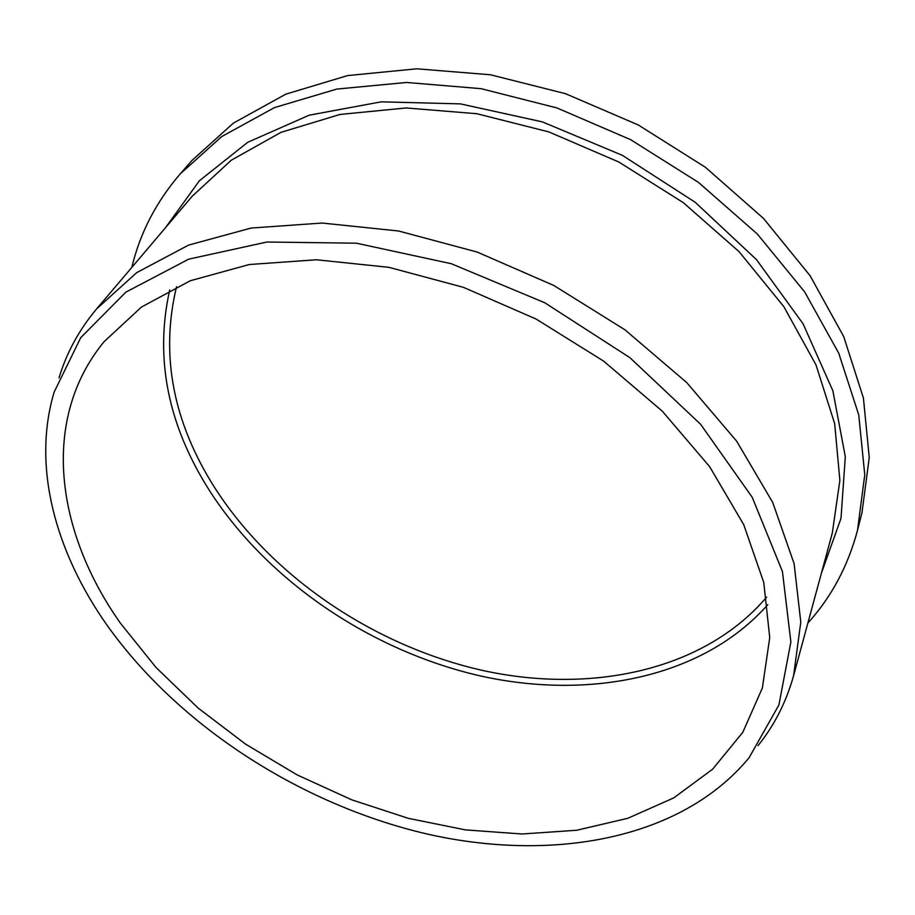 <?xml version="1.0" encoding="UTF-8"?>
<svg xmlns="http://www.w3.org/2000/svg" width="915" height="915" viewBox="0 0 915 915"><rect width="100%" height="100%" fill="white"/><g stroke="black" fill="none" stroke-linecap="round" stroke-linejoin="round"><path stroke-width="1.37" d="M807.865 623.092C831.449 596.98 847.988 566.076 857.492 530.345L861.93 512.995L869.25 457.58L863.417 398.048L843.71 336.583L810.118 275.758L763.442 218.365L705.339 167.239L638.327 124.989L565.55 93.696L490.509 74.778L416.771 68.808L347.609 75.579L285.8 94.165L233.439 123.079L191.91 160.491L180.129 173.987C156.065 202.055 139.961 233.199 131.817 267.42M857.492 530.345L864.767 474.759L858.762 414.964L838.723 353.144L804.64 291.885L757.323 234.011L698.465 182.394L630.607 139.663L556.961 107.947L481.084 88.675L406.58 82.464L336.789 89.075L274.489 107.593L221.807 136.507L180.129 173.987M758.02 745.656C774.422 725.298 786.282 701.942 793.602 675.613L800.785 622.063L794.094 563.629L772.718 502.461L736.644 441.144L686.753 382.596L624.911 329.789L553.884 285.503L477.161 252.06L398.608 231.003L322.091 223.043L251.122 228.052L188.616 245.083L136.667 272.659L96.601 308.915C79.045 329.869 66.532 352.87 59.029 377.918M107.181 625.414C179.031 726.155 300.246 804.171 426.115 833.794C551.482 862.548 681.137 839.981 749.111 757.7L778.917 704.95L790.869 641.975L782.428 571.475L752.233 497.314L700.604 424.274L629.955 357.708L544.802 302.774L451.289 263.714L356.404 243.196L266.974 242.018L188.753 259.139L125.881 292.125L80.749 337.646L54.157 392.078C31.876 466.421 55.369 551.997 107.181 625.414M120.517 623.321L156.122 667.584L198.178 708.107L245.552 744.112L297.123 774.891L351.749 799.824L408.284 818.33L465.506 829.894L522.122 834L576.747 830.248L627.827 818.285L673.726 797.914L712.659 769.16L742.808 732.297L762.378 687.966L769.732 637.583L763.762 582.466L743.723 524.661L709.617 466.639L662.311 411.178L603.625 361.116L536.201 319.106L463.402 287.333L388.898 267.329L316.396 259.769L249.257 264.526L190.263 280.756L141.459 307.051L104.104 341.65C40.123 419.539 55.849 531.958 120.517 623.321M821.441 573.076L840.999 518.336L845.311 456.699L832.867 390.762L803.073 323.807L756.499 259.643L695.16 202.249L622.36 155.333L542.469 121.912L460.417 103.875L381.166 101.84L309.11 115.21L247.713 142.305L199.367 180.77L165.341 227.904M793.602 675.613L832.318 532.988L839.879 480.341L834.663 423.611L815.997 364.891L783.869 306.674L739.08 251.671L683.253 202.615L618.849 162.024L548.909 131.932L476.864 113.723L406.157 107.959L339.98 114.455L281.019 132.332L231.312 160.182L192.207 196.222L96.601 308.915M169.687 290.021C154.475 358.337 167.88 425.406 209.912 491.252C268.324 581.734 371.41 651.045 480.569 675.979C589.454 700.192 703.223 677.672 767.776 604.678M176.549 286.681C160.136 354.826 172.924 421.941 214.911 488.015C272.659 577.811 375.139 646.482 483.452 670.638C591.479 694.108 704.012 670.638 766.644 597.129"/></g></svg>
